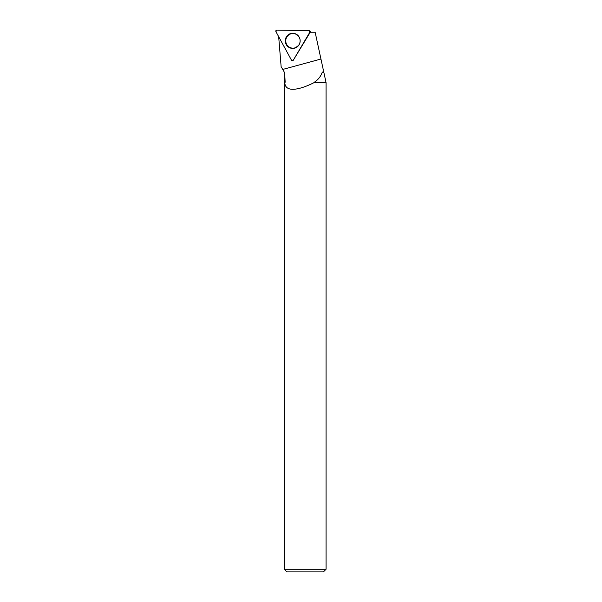 <?xml version="1.0" encoding="UTF-8"?>
<svg xmlns="http://www.w3.org/2000/svg" width="602" height="602" viewBox="0 0 602 602"><rect width="100%" height="100%" fill="white"/><g stroke="black" fill="none" stroke-linecap="round" stroke-linejoin="round"><path stroke-width="0.9" d="M309.812 32.245A1.046 1.031 -89 0 0 308.946 30.657L276.852 30.1A1.046 1.031 -89 0 0 275.934 31.658L291.488 60.192A1.046 1.031 -89 0 0 293.272 60.23L310.248 32.245M286.334 36.948A7.57 7.442 -89 0 0 295.424 47.897A7.57 7.442 -89 0 0 295.672 33.9A7.57 7.442 -89 0 0 286.334 36.948M323.929 72.767L326.066 82.632L326.066 569.259L284.264 569.259L284.264 82.632L284.784 82.632C285.446 94.326 303.212 88.178 314.063 82.632L314.319 82.241C317.991 79.87 320.565 76.71 322.047 72.767L323.929 72.767L323.583 71.171L322.047 72.767M314.319 82.241L325.674 82.241M285.16 82.241L284.671 72.767L284.656 82.241L285.16 82.241L284.784 82.632M323.379 70.231L315.139 32.245L309.872 32.245L293.362 60.162A0.895 0.88 91 0 1 293.091 60.448M281.849 67.898L284.656 72.767L281.134 66.664L278.673 36.692M314.063 82.632L326.066 82.632M284.264 569.259L286.898 571.9L323.432 571.9L326.066 569.259M300.12 40.853A7.299 7.179 -89 0 0 295.793 34.148A7.299 7.179 -89 0 0 285.762 40.733A7.299 7.179 -89 0 0 295.552 47.656A7.299 7.179 -89 0 0 300.12 40.853M293.272 60.23L309.812 32.245L308.946 30.657L276.852 30.1L275.934 31.658L291.488 60.192L293.377 60.14M295.582 47.836A7.435 7.314 91 0 1 285.754 40.725A7.435 7.314 91 0 1 295.823 33.968M282.737 69.441L320.949 59.034M298.758 45.263A7.232 7.111 91 0 1 295.635 47.618M295.868 34.186A7.232 7.111 91 0 1 298.976 36.745M310.466 31.733L309.631 30.943M284.656 82.241L284.264 82.632M298.901 36.624L295.793 34.148M298.682 45.376L295.552 47.656"/></g></svg>
